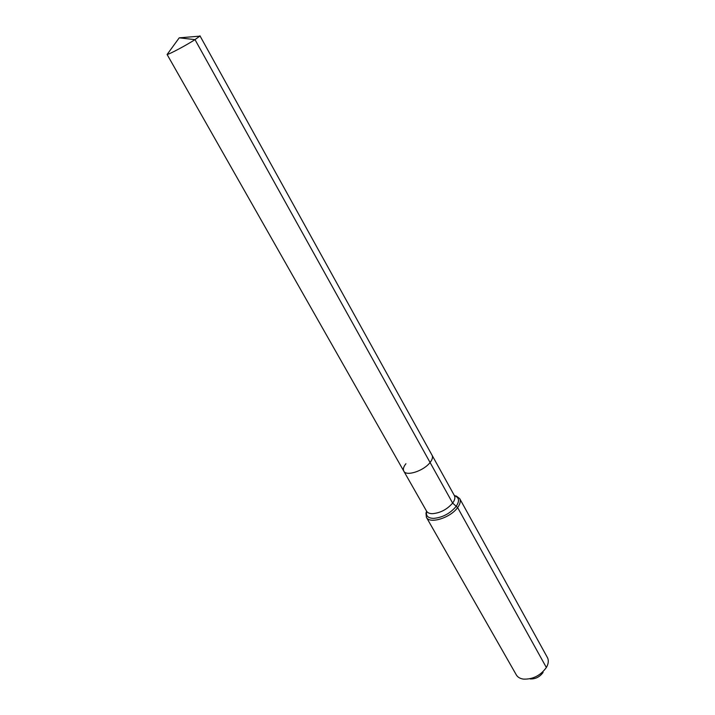 <?xml version="1.0" encoding="UTF-8"?>
<svg xmlns="http://www.w3.org/2000/svg" width="715" height="715" viewBox="0 0 715 715"><rect width="100%" height="100%" fill="white"/><g stroke="black" fill="none" stroke-linecap="round" stroke-linejoin="round"><path stroke-width="1.07" d="M405.932 463.722C403.528 466.734 402.822 469.21 403.796 471.14L167.104 54.501C169.276 54.322 186.401 45.197 194.998 39.629L199.78 36.161L197.939 36.313M426.632 511.27L425.979 513.147L426.39 517.285C429.483 524.327 450.459 517.901 457.618 507.57L452.64 503.083C447.116 509.42 440.413 512.95 432.539 513.674C429.563 513.674 427.588 512.852 426.605 511.216L403.796 471.14C406.165 476.646 423.781 470.908 430.072 462.489C432.352 459.539 433.022 457.135 432.083 455.276L199.95 35.813M426.39 517.285L516.337 674.924C517.696 677.212 520.055 678.606 523.416 679.116C532.854 679.456 540.504 675.586 546.358 667.497L547.27 665.728C548.593 662.591 548.628 659.847 547.386 657.496L459.7 498.605L456.376 496.085L454.436 495.665M403.796 471.14C406.165 476.646 423.781 470.908 430.072 462.489C432.352 459.539 433.022 457.135 432.083 455.276L454.409 495.62C455.41 497.595 454.82 500.089 452.64 503.083L194.998 39.629L179.233 37.832L199.78 36.161M546.358 667.497L457.618 507.57C460.219 503.977 460.907 500.983 459.7 498.605M530.173 678.937C535.49 679.134 539.798 676.953 543.087 672.404M426.676 511.368L426.569 511.77C425.818 515.998 428.151 518.196 433.585 518.384C442.388 517.597 449.869 513.656 456.027 506.56C459.656 501.224 459.271 497.667 454.892 495.879L454.499 495.763M179.233 37.832L167.104 54.501M426.605 511.216L425.979 513.147M454.409 495.62L456.376 496.085"/></g></svg>
